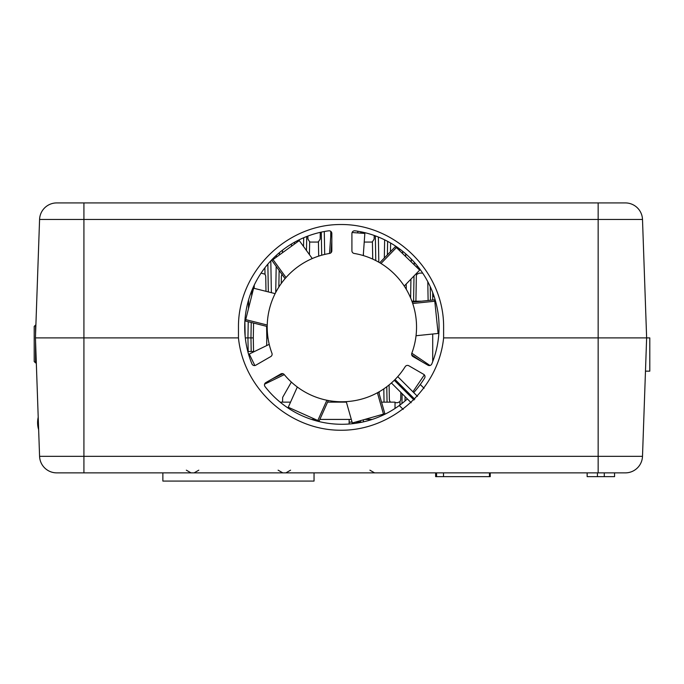 <?xml version="1.0" encoding="UTF-8"?>
<svg xmlns="http://www.w3.org/2000/svg" width="684" height="684" viewBox="0 0 684 684"><rect width="100%" height="100%" fill="white"/><g stroke="black" fill="none" stroke-linecap="round" stroke-linejoin="round"><path stroke-width="1.03" d="M408.707 393.172L408.707 394.694M432.707 361.639L432.707 334.014M432.707 300.028L432.707 292.555M432.707 296.488L434.109 296.488M35.568 334.151L35.568 325.054L34.2 326.422L34.2 361.528L35.568 362.905L35.568 341.641M625.723 202.926L625.723 202.926A17.143 17.143 0 0 1 642.498 219.47A17.143 17.143 0 0 0 625.723 202.926L56.353 202.926A17.143 17.143 0 0 1 56.704 202.926L56.353 202.926A17.143 17.143 0 0 0 39.578 219.47L35.44 337.896L238.459 337.896L238.459 327.097C238.049 272.215 286.151 224.113 341.034 224.523C395.925 224.113 444.027 272.215 443.617 327.097L443.617 337.896L649.8 337.896L649.8 371.156L645.474 371.156M314.041 481.074L162.869 481.074L162.869 472.866L83.918 472.866L598.158 472.866L490.24 472.866L490.24 476.645L435.631 476.645L435.631 472.866L314.041 472.866L314.041 481.074M247.813 351.499L254.499 351.499M430.219 286.605L430.458 300.259L430.219 286.605M427.791 281.68L428.116 300.498M402.602 251.233L402.645 253.593L402.602 251.233M406.287 289.332L406.193 284.022M405.706 256.56L405.655 253.781M411.298 259.091L411.246 261.929M410.939 279.123L410.605 297.933M413.572 301.182L414.008 275.96L413.572 301.182M414.205 264.802L414.248 262.246L414.205 264.802M415.915 301.182L416.351 276.079L417.086 272.788M375.345 235.86L375.772 260.57L375.345 235.86M378.816 262.211L378.372 237.032M384.639 239.836L384.314 258.022M387.383 254.858L387.623 241.358L387.383 254.858M374.208 235.458L374.148 239.092L372.421 241.777L372.729 259.099M364.23 241.982A3.027 3.027 180 0 0 364.94 242.068L371.13 242.068A3.027 3.027 180 0 0 372.421 241.777M422.678 273.113L419.377 273.113L417.06 274.181M245.146 336.477L244.881 321.129M248.608 299.797L248.454 308.766M248.224 321.711L247.941 337.896L250.96 337.896L251.233 322.472L250.96 337.896L253.302 337.896L253.567 323.053M251.695 295.864L251.789 290.657L251.695 295.864M254.166 288.349L254.226 285.125M253.542 351.499L253.302 337.896L250.96 337.896L251.199 351.499L250.96 337.896L245.299 337.896L247.941 337.896L248.181 351.499M267.854 264.127L268.342 291.914L267.854 264.127M271.368 292.675L270.813 260.818M276.387 255.294L276.353 257.158M276.191 266.367L275.729 292.453M278.841 287.075L279.132 270.428L278.841 287.075M279.405 254.952L279.448 252.627L279.405 254.952M281.252 283.518L281.381 276.079L282.09 274.181M266.598 326.336L266.803 337.896L267.991 337.896L266.803 337.896L266.666 345.6M264.896 267.786L265.007 274.181L265.725 276.079L265.99 291.324M294.471 242.264L294.505 244.026L294.471 242.264M297.472 241.879L297.446 240.665M303.696 237.733L303.534 246.488M306.475 250.549L306.723 236.502L306.475 250.549M307.928 239.092L307.868 236.066L307.928 239.092L309.655 241.777A3.027 3.027 180 0 0 310.946 242.068L317.137 242.068A3.027 3.027 180 0 0 318.436 241.777L318.684 256.124M321.292 232.124L321.694 255.209L321.292 232.124M324.686 254.439L324.284 231.525M330.799 231.354L330.697 236.955M320.163 239.092L320.274 232.346L320.163 239.092L318.436 241.777M261.074 273.113L265.007 274.181M357.792 231.235L357.766 232.919M360.767 233.133L360.793 231.773L360.767 233.133M361.81 233.21L361.793 231.979L361.81 233.21M56.353 202.926L56.704 202.926A17.143 17.143 0 0 0 56.353 202.926A17.143 17.143 0 0 1 56.704 202.926A17.143 17.143 0 0 0 56.353 202.926A17.143 17.143 0 0 1 56.704 202.926A17.143 17.143 0 0 0 56.353 202.926A17.143 17.143 0 0 1 56.704 202.926A17.143 17.143 0 0 0 56.353 202.926A17.143 17.143 0 0 1 56.704 202.926A17.143 17.143 0 0 0 56.353 202.926A17.143 17.143 0 0 1 56.704 202.926L141.528 202.926M188.185 202.926L199.318 202.926M482.759 202.926L493.891 202.926M540.548 202.926L625.364 202.926M56.704 202.926L83.918 202.926L83.918 219.47L598.158 219.47L598.158 202.926L570.593 202.926M604.28 472.866L604.28 476.645L614.565 476.645L614.565 472.866L625.364 472.866L598.158 472.866L598.158 219.47L642.498 219.47L646.636 337.896L443.617 337.896C438.512 388.914 392.308 430.51 341.034 430.245C289.76 430.51 243.564 388.914 238.459 337.896L35.44 337.896L39.578 456.322A17.143 17.143 0 0 0 56.353 472.866L111.475 472.866M111.475 202.926L83.918 202.926M269.034 344.454L269.043 343.556L269.034 344.454M345.411 402.141L345.959 401.653L345.984 402.141M336.092 402.141L336.083 401.611L336.665 402.141M351.67 422.122L351.696 420.745M360.408 422.122L360.382 420.686L360.408 422.122M379.158 393.77L379.201 391.77M383.809 388.88L384.04 402.141M387.058 402.141L386.785 386.751L387.058 402.141M390.077 402.141L389.358 399.712L389.102 384.938M395.027 402.688L397.669 402.688L399.986 401.611L399.926 405.039M390.068 401.611L390.658 402.141M400.824 392.394L400.696 399.712L399.986 401.611M436.563 472.866L436.563 476.645M443.506 472.866L443.506 476.645M489.453 472.866L489.453 476.645M587.146 472.866L587.146 476.645L597.431 476.645L597.431 472.866L570.593 472.866M604.28 476.645L597.431 476.645M349.139 422.122L352.08 422.122M355.329 422.122L362.246 422.122M291.358 382.082L282.663 397.353L282.543 402.141M402.235 387.546L402.226 388.213M402.124 393.693L401.953 403.483M421.489 301.182L411.905 301.182M83.918 472.866L56.353 472.866L83.918 472.866L83.918 456.322L39.578 456.322M642.498 456.237L642.498 456.322A17.143 17.143 0 0 1 625.723 472.866A17.143 17.143 0 0 0 642.498 456.322L646.636 337.896M625.723 472.866L598.158 472.866M349.139 419.42L349.139 424.012M395.027 408.459L395.027 402.141L381.544 402.141M346.395 402.141L327.585 402.141M290.546 402.141L280.132 402.141M372.224 419.42L364.82 419.42M351.319 419.42L319.847 419.42M315.418 419.42L311.528 419.42M394.292 380.278L414.008 399.995M411.169 402.731L391.402 382.972M397.746 376.627L417.471 396.352M414.769 399.225L395.053 379.517M354.979 230.807A97.179 97.179 0 0 1 431.818 363.897A2.702 2.702 0 0 1 427.97 365.213L412.982 356.561A2.702 2.702 0 0 1 411.802 353.277A74.667 74.667 0 0 0 354.175 253.448A2.702 2.702 0 0 1 351.918 250.789L351.918 233.483A2.702 2.702 0 0 1 354.979 230.807M403.192 409.417L399.285 405.509A97.179 97.179 0 0 1 265.033 386.597A2.702 2.702 0 0 1 265.819 382.604L280.808 373.951A2.702 2.702 0 0 1 284.245 374.576A74.667 74.667 0 0 0 405.193 366.667A2.702 2.702 0 0 1 408.835 365.76L423.661 374.319A2.702 2.702 0 0 1 424.61 378.072A97.179 97.179 0 0 1 420.284 384.511L424.071 388.298M399.285 405.509A97.179 97.179 0 0 0 407.348 398.917M410.212 396.198A97.179 97.179 0 0 0 410.973 395.429M413.692 392.573A97.179 97.179 0 0 0 420.284 384.511M251.934 363.897A97.179 97.179 0 0 1 328.773 230.807A2.702 2.702 0 0 1 331.834 233.483L331.834 250.789A2.702 2.702 0 0 1 329.577 253.448A74.667 74.667 0 0 0 271.95 353.277A2.702 2.702 0 0 1 270.77 356.561L255.782 365.213A2.702 2.702 0 0 1 251.934 363.897M328.311 400.525L319.112 421.07L288.255 407.262L297.318 387.016M317.821 420.498L326.884 400.243M378.679 392.069L384.844 413.717L352.328 422.977L346.249 401.636M383.485 414.111L377.406 392.77M404.868 389.324L400.14 386.127M411.828 353.209L429.962 365.495M421.566 361.511L411.708 354.834M424.345 374.875L412.897 391.778M412.247 302.14L434.639 299.831L438.111 333.459L416.043 335.733M434.785 301.234L412.717 303.508M379.74 262.742L395.412 246.582L419.685 270.112L404.235 286.04M396.421 247.565L380.979 263.494M352.098 232.517L364.846 233.432L363.255 255.559M329.517 253.465L331.082 231.611M331.834 240.879L330.979 252.755M285.074 278.636L271.873 260.399L299.267 240.58L312.272 258.552M273.019 259.569L286.023 277.542M267.213 326.49L245.376 321.001L253.619 288.212L275.139 293.624M245.718 319.625L267.239 325.037M254.85 365.538L249.267 354.038L269.231 344.351M284.287 374.627L264.58 384.186M272.232 378.902L282.945 373.703M434.691 300.267L435.281 300.267M417.18 267.683L417.214 265.708M399.541 248.873L399.567 250.618M390.461 251.686L390.615 243.025M363.401 255.602L363.443 252.918M282.466 252.738L282.509 250.156M309.424 254.628L309.655 241.777M291.478 244.008L291.512 246.189M39.578 219.47L83.918 219.47L83.918 456.322L642.498 456.322M363.426 421.857L363.392 419.822M405.022 400.969L405.099 396.669M405.193 391.18L405.219 389.683M35.568 362.905L36.312 362.905M374.216 235.458L374.148 239.092M333.065 402.141L333.048 401.243M332.509 401.175L332.527 402.141M369.899 470.173L374.576 472.866M290.58 470.173L285.903 472.866M278.114 470.173L282.791 472.866M198.796 470.173L194.119 472.866M186.339 470.173L191.007 472.866M38.21 417.257A24.265 24.265 0 0 0 38.646 429.723"/></g></svg>
